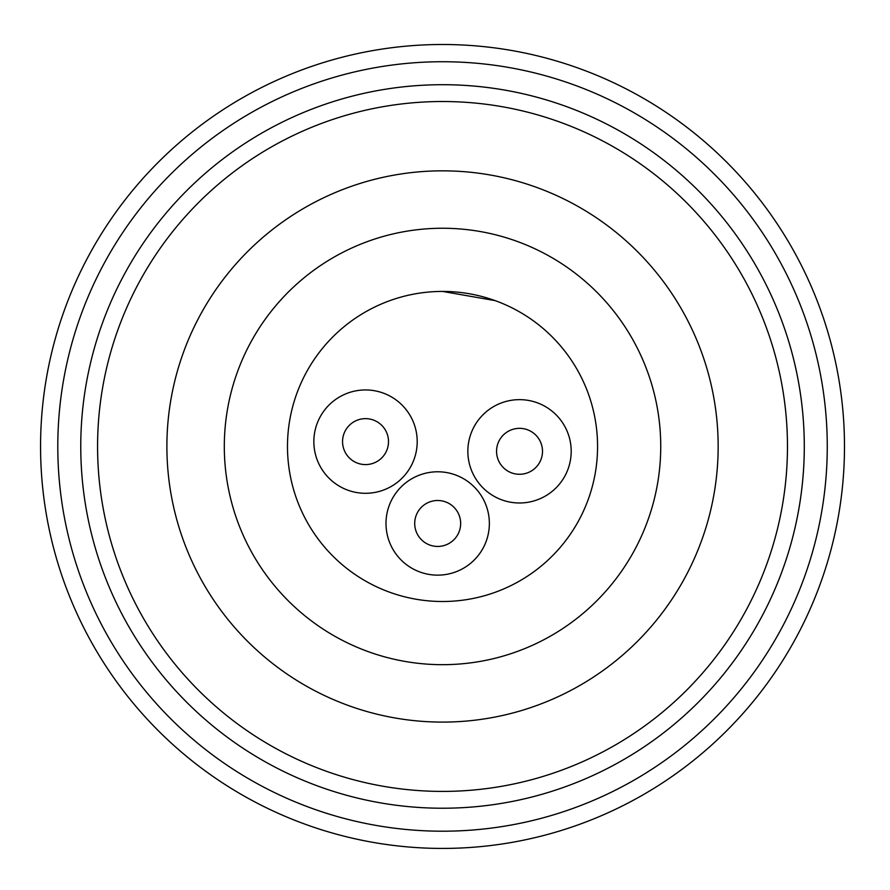 <?xml version="1.0" encoding="UTF-8"?>
<svg xmlns="http://www.w3.org/2000/svg" width="890" height="890" viewBox="0 0 890 890"><rect width="100%" height="100%" fill="white"/><g stroke="black" fill="none" stroke-linecap="round" stroke-linejoin="round"><path stroke-width="1.33" d="M442.53 44.5A401.969 401.969 0 0 1 844.488 446.469A401.969 401.969 0 0 1 442.53 848.426A401.969 401.969 0 0 1 40.562 446.469A401.969 401.969 0 0 1 442.53 44.5M442.53 61.733A384.736 384.736 0 0 1 775.724 638.831A384.736 384.736 0 0 1 109.337 638.831A384.736 384.736 0 0 1 442.53 61.733M545.058 562.769A155.049 155.049 0 0 0 491.981 299.518A155.049 155.049 0 0 0 290.541 477.107A155.049 155.049 0 0 0 545.058 562.769M403.504 484.694A51.687 51.687 0 0 1 488.343 513.252A51.687 51.687 0 0 1 421.193 572.448A51.687 51.687 0 0 1 403.504 484.694M331.358 402.847A51.687 51.687 0 0 1 416.186 431.405A51.687 51.687 0 0 1 349.047 490.601A51.687 51.687 0 0 1 331.358 402.847M485.35 412.548A51.687 51.687 0 0 1 570.178 441.095A51.687 51.687 0 0 1 503.039 500.291A51.687 51.687 0 0 1 485.35 412.548M422.494 506.232A22.973 22.973 0 0 1 460.197 518.926A22.973 22.973 0 0 1 430.348 545.236A22.973 22.973 0 0 1 422.494 506.232M350.337 424.385A22.973 22.973 0 0 1 388.051 437.079A22.973 22.973 0 0 1 358.203 463.39A22.973 22.973 0 0 1 350.337 424.385M504.33 434.086A22.973 22.973 0 0 1 542.043 446.769A22.973 22.973 0 0 1 512.195 473.08A22.973 22.973 0 0 1 504.33 434.086M495.096 300.609L442.53 291.419M442.53 170.835A275.633 275.633 0 0 1 681.228 584.285A275.633 275.633 0 0 1 203.821 584.285A275.633 275.633 0 0 1 442.53 170.835M670.415 291.419A275.633 275.633 0 0 1 687.503 572.793M442.53 808.231A361.774 361.774 0 0 0 755.821 265.576A361.774 361.774 0 0 0 129.228 265.576A361.774 361.774 0 0 0 442.53 808.231A361.774 361.774 0 0 0 804.293 446.469A361.774 361.774 0 0 0 442.53 84.695M442.53 228.252A218.206 218.206 0 0 1 631.5 555.571A218.206 218.206 0 0 1 253.55 555.571A218.206 218.206 0 0 1 442.53 228.252M442.53 101.516A344.953 344.953 0 0 1 787.472 446.469A344.953 344.953 0 0 1 442.53 791.41A344.953 344.953 0 0 1 97.577 446.469A344.953 344.953 0 0 1 442.53 101.516"/></g></svg>
